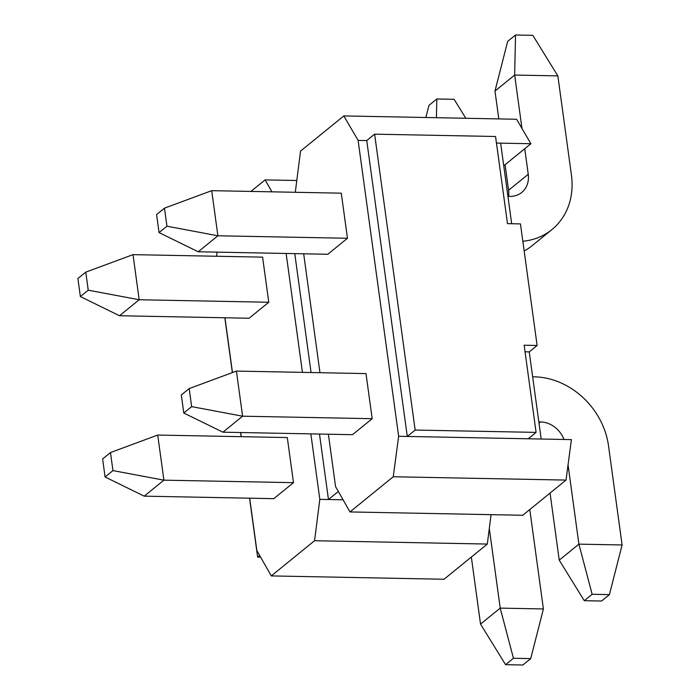 <?xml version="1.0" encoding="UTF-8"?>
<svg xmlns="http://www.w3.org/2000/svg" width="700" height="700" viewBox="0 0 700 700"><rect width="100%" height="100%" fill="white"/><g stroke="black" fill="none" stroke-linecap="round" stroke-linejoin="round"><path stroke-width="1.05" d="M537.11 345.476L520.459 223.904L507.5 223.65L495.556 136.5L374.623 134.164L415.152 430.054L536.095 432.381L524.151 345.231L537.11 345.476L529.244 351.881L541.179 439.031L398.641 436.284L358.111 140.394L343.822 115.92L516.6 119.254L530.88 143.727L503.746 165.786M511.683 223.737L500.649 143.15L496.457 143.062M528.22 438.786L536.095 432.381M415.152 430.054L407.277 436.45L366.748 140.56L358.111 140.394M374.623 134.164L366.748 140.56M541.179 439.031L571.41 439.618L566.02 480.086L522.742 515.27L349.965 511.936L335.562 486.561L328.387 434.219M319.961 372.697L303.678 253.803M349.965 511.936L393.251 476.752L398.641 436.284M295.295 192.281L300.536 151.104L343.822 115.92M189.184 388.588L181.309 394.984L183.785 413.026L191.651 406.63L189.184 388.588L236.425 371.088L366.004 373.59L372.181 418.696L352.502 434.683L222.924 432.189L242.602 416.194L372.181 418.696M164.465 208.162L156.599 214.567L159.066 232.61L166.941 226.205L164.465 208.162L211.706 190.671L341.285 193.174L347.463 238.271L327.793 254.266L198.214 251.773L217.893 235.777L347.463 238.271M343.079 499.8L328.457 499.52L338.354 491.479M286.134 253.461L302.426 372.365M310.852 433.886L319.821 499.354L314.554 540.724L271.267 575.916L256.856 550.532L249.69 498.199M250.932 191.424L265.125 179.891L271.906 191.835M216.597 256.261L217.123 252.131M241.264 436.678L240.695 432.53M232.479 372.549L224.971 317.783M110.478 452.559L102.611 458.955L105.079 476.998L112.954 470.601L110.478 452.559L157.719 435.059L287.297 437.561L293.484 482.668L273.805 498.662L144.226 496.16L163.905 480.165L293.484 482.668M85.767 272.142L77.901 278.539L80.369 296.581L88.235 290.185L85.767 272.142L133.009 254.642L262.588 257.145L268.765 302.251L249.086 318.246L119.516 315.744L139.186 299.749L268.765 302.251M491.067 514.666L487.323 544.058L314.554 540.724M271.267 575.916L444.036 579.25L487.323 544.058M260.619 557.156L257.626 557.095L249.559 498.19M241.132 436.669L240.564 432.53M232.356 372.592L224.84 317.774M319.489 434.053L328.457 499.52L319.821 499.354M296.8 180.504L265.125 179.891M566.02 480.086L393.251 476.752M259.648 555.45L257.626 557.095M530.88 143.727L500.649 143.15M294.77 253.636L311.062 372.531M529.244 351.881L525.053 351.794M532.656 376.801L534.45 376.836A71.794 60.891 -129.1 0 1 608.51 445.743L622.099 544.976L578.909 544.145L568.05 464.87M592.148 594.291L584.273 600.696L601.554 601.029L609.42 594.624L592.148 594.291L578.909 544.145L559.239 560.14L550.051 493.071M563.938 439.469A23.931 20.3 50.9 0 0 540.636 421.942L538.834 421.908M236.425 371.088L242.602 416.194L191.651 406.63M609.42 594.624L622.099 544.976M584.273 600.696L559.239 560.14M183.785 413.026L222.924 432.189M529.786 509.548A71.794 60.891 -129.1 0 1 529.812 509.722L543.401 608.947L500.211 608.116L489.3 528.5M513.441 658.271L505.575 664.668L522.847 665L530.722 658.604L513.441 658.271L500.211 608.116L480.532 624.111L471.345 557.051M157.719 435.059L163.905 480.165L112.954 470.601M530.722 658.604L543.401 608.947M505.575 664.668L480.532 624.111M105.079 476.998L144.226 496.16M524.16 250.976A71.794 60.891 50.9 0 0 532.262 245.578L551.933 229.582A71.794 60.891 50.9 0 0 571.436 175.123L557.847 75.889L514.657 75.058L521.972 128.459M522.839 241.264A71.794 60.891 50.9 0 0 551.933 229.582M515.532 35L514.657 75.058L494.979 91.053L507.657 41.396L515.532 35L532.805 35.333L557.847 75.889M524.746 148.724L528.246 174.282A23.931 20.3 -129.1 0 1 521.745 192.439A23.931 20.3 -129.1 0 1 509.74 196.42L507.938 196.385M494.979 91.053L498.794 118.913M505.067 164.71L508.567 190.278A23.931 20.3 -129.1 0 1 508.594 196.403M211.706 190.671L217.893 235.777L166.941 226.205M159.066 232.61L198.214 251.773M425.863 117.504L428.96 105.376L436.826 98.971L454.108 99.304L465.815 118.274M133.009 254.642L139.186 299.749L88.235 290.185M436.826 98.971L436.424 117.705M80.369 296.581L119.516 315.744M539.017 423.255L540.636 421.942M528.246 174.282L508.567 190.278"/></g></svg>
